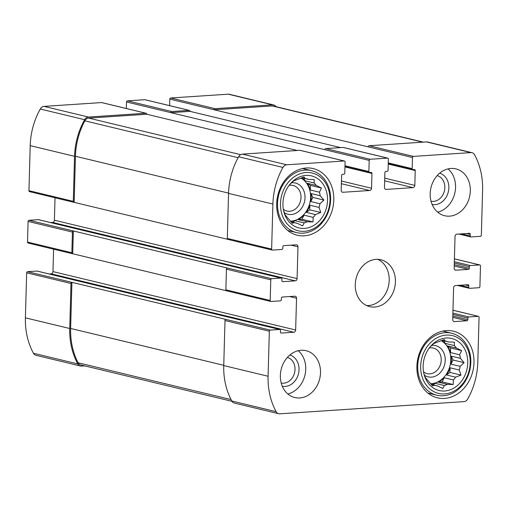 <?xml version="1.0" encoding="UTF-8"?>
<svg xmlns="http://www.w3.org/2000/svg" width="508" height="508" viewBox="0 0 508 508"><rect width="100%" height="100%" fill="white"/><g stroke="black" fill="none" stroke-linecap="round" stroke-linejoin="round"><path stroke-width="0.76" d="M442.043 340.341L445.592 341.198L444.176 339.56L438.849 341.643A22.758 18.733 103.5 0 0 435.788 342.811L433.775 343.522L429.832 347.205M430.689 383.775A22.758 18.733 103.5 0 0 450.037 365.677A22.758 18.733 103.5 0 0 441.166 340.678M441.973 340.366L448.602 341.96A22.758 18.733 103.5 0 0 446.926 341.459A22.758 18.733 103.5 0 0 445.592 341.198M441.357 340.608A22.758 18.733 -76.5 0 1 445.167 343.376L454.336 345.58A22.758 18.733 103.5 0 1 456.482 348.069L461.677 350.615L459.664 354.787L450.494 352.584A22.758 18.733 -76.5 0 0 447.313 345.865L456.482 348.069M451.206 356.127L453.041 360.007L450.983 364.147A22.758 18.733 -76.5 0 0 451.206 356.127L460.375 358.337A22.758 18.733 103.5 0 0 459.664 354.787M450.983 364.147L460.153 366.351A22.758 18.733 103.5 0 1 459.238 370.008L460.997 375.088L455.67 377.171L446.5 374.961A22.758 18.733 -76.5 0 0 450.069 367.798L459.238 370.008M444.208 377.749L442.15 381.883L438.252 382.143A22.758 18.733 -76.5 0 0 444.208 377.749L453.371 379.952A22.758 18.733 103.5 0 0 455.67 377.171M438.252 382.143L447.415 384.346A22.758 18.733 103.5 0 1 444.354 385.515L442.805 388.506L437.61 385.959L434.975 385.331M430.816 383.927A22.758 18.733 -76.5 0 0 435.191 383.311L444.354 385.515M431.216 384.385L434.6 385.197A22.758 18.733 103.5 0 0 436.277 385.705A22.758 18.733 103.5 0 0 437.61 385.959M423.799 373.266L425.298 377.45L426.72 379.089A22.758 18.733 103.5 0 0 428.866 381.578L432.594 385.909L434.6 385.197M446.183 338.01A26.772 22.035 103.5 0 0 430.943 345.942A26.772 22.035 103.5 0 0 424.085 374.434A26.772 22.035 103.5 0 0 449.555 390.042A26.772 22.035 103.5 0 0 467.697 360.147A26.772 22.035 103.5 0 0 446.183 338.01M453.371 379.952L453.2 384.543L447.415 384.346M460.375 358.337L464.096 362.668L460.153 366.351M448.602 341.96L454.387 342.157L454.336 345.58M301.841 177.749L305.397 178.6L303.974 176.968L298.647 179.051A22.758 18.733 103.5 0 0 295.586 180.213L293.58 180.931L289.63 184.607M290.487 221.183A22.758 18.733 103.5 0 0 309.842 203.079A22.758 18.733 103.5 0 0 300.965 178.086M301.777 177.775L308.4 179.368A22.758 18.733 103.5 0 0 306.724 178.86A22.758 18.733 103.5 0 0 305.397 178.6M301.155 178.01A22.758 18.733 -76.5 0 1 304.965 180.778L314.135 182.988A22.758 18.733 103.5 0 1 316.281 185.477L321.481 188.024L319.462 192.195L310.293 189.986A22.758 18.733 -76.5 0 0 307.111 183.267L316.281 185.477M311.004 193.535L312.845 197.415L310.782 201.549A22.758 18.733 -76.5 0 0 311.004 193.535L320.173 195.745A22.758 18.733 103.5 0 0 319.462 192.195M310.782 201.549L319.951 203.759A22.758 18.733 103.5 0 1 319.037 207.41L320.796 212.496L315.468 214.579L306.299 212.369A22.758 18.733 -76.5 0 0 309.867 205.207L319.037 207.41M304.006 215.157L301.949 219.291L298.05 219.551A22.758 18.733 -76.5 0 0 304.006 215.157L313.176 217.361A22.758 18.733 103.5 0 0 315.468 214.579M298.05 219.551L307.219 221.755A22.758 18.733 103.5 0 1 304.159 222.923L302.603 225.914L297.409 223.368L294.773 222.733M290.614 221.336A22.758 18.733 -76.5 0 0 294.989 220.713L304.159 222.923M291.014 221.786L294.399 222.606A22.758 18.733 103.5 0 0 296.075 223.107A22.758 18.733 103.5 0 0 297.409 223.368M283.604 210.674L285.102 214.859L286.525 216.497A22.758 18.733 103.5 0 0 288.671 218.986L292.392 223.317L294.399 222.606M305.981 175.419A26.772 22.035 103.5 0 0 290.741 183.35A26.772 22.035 103.5 0 0 283.883 211.842A26.772 22.035 103.5 0 0 309.353 227.451A26.772 22.035 103.5 0 0 327.495 197.549A26.772 22.035 103.5 0 0 305.981 175.419M313.176 217.361L313.004 221.952L307.219 221.755M320.173 195.745L323.901 200.076L319.951 203.759M308.4 179.368L314.185 179.565L314.135 182.988M387.521 158.115A1.073 0.883 -76.5 0 1 388.385 159.118L388.074 170.244A1.073 0.883 -76.5 0 1 387.147 171.361L385.813 171.45A1.073 0.883 -76.5 0 0 384.893 172.568L384.473 187.408A2.14 1.765 -76.5 0 0 385.756 189.37A2.14 1.765 -76.5 0 0 386.201 189.408L412.972 187.63A2.14 1.765 -76.5 0 0 414.814 185.395L415.233 170.561A1.073 0.883 -76.5 0 0 414.369 169.558L413.029 169.647A1.073 0.883 -76.5 0 1 412.166 168.65L412.477 157.518A1.073 0.883 -76.5 0 1 413.398 156.401L470.884 152.591A5.353 4.407 -76.5 0 1 471.989 152.686A5.353 4.407 -76.5 0 1 474.548 154.737A66.389 54.648 -76.5 0 1 482.6 190.157L481.343 235.198A1.073 0.883 -76.5 0 1 480.422 236.315L471.049 236.938A1.073 0.883 -76.5 0 1 470.186 235.934L470.23 234.347A1.073 0.883 -76.5 0 0 469.367 233.343L456.876 234.175A2.14 1.765 -76.5 0 0 455.035 236.411L454.146 268.205A2.14 1.765 -76.5 0 0 455.428 270.167A2.14 1.765 -76.5 0 0 455.866 270.205L468.363 269.373A1.073 0.883 -76.5 0 0 469.284 268.256L469.329 266.668A1.073 0.883 -76.5 0 1 470.249 265.551L479.622 264.928A1.073 0.883 -76.5 0 1 480.485 265.925L479.908 286.595A1.073 0.883 -76.5 0 1 478.987 287.712L469.614 288.334A1.073 0.883 -76.5 0 1 468.751 287.331L468.795 285.744A1.073 0.883 -76.5 0 0 467.931 284.74L455.441 285.566A2.14 1.765 -76.5 0 0 453.593 287.807L452.711 319.596A2.14 1.765 -76.5 0 0 453.993 321.564A2.14 1.765 -76.5 0 0 454.431 321.596L466.928 320.77A1.073 0.883 -76.5 0 0 467.849 319.653L467.893 318.065A1.073 0.883 -76.5 0 1 468.814 316.941L478.187 316.325A1.073 0.883 -76.5 0 1 479.05 317.322L477.793 362.363A66.389 54.648 -76.5 0 1 467.728 398.983A5.353 4.407 -76.5 0 1 463.931 401.625L279.8 413.823A5.353 4.407 -76.5 0 1 278.695 413.728A5.353 4.407 -76.5 0 1 276.13 411.677A66.389 54.648 -76.5 0 1 268.084 376.257L269.342 331.216A1.073 0.883 -76.5 0 1 270.262 330.098L279.635 329.476A1.073 0.883 -76.5 0 1 280.492 330.479L280.448 332.067A1.073 0.883 -76.5 0 0 281.311 333.07L293.808 332.238A2.14 1.765 -76.5 0 0 295.65 330.003L296.539 298.209A2.14 1.765 -76.5 0 0 295.256 296.247A2.14 1.765 -76.5 0 0 294.811 296.208L282.321 297.04A1.073 0.883 -76.5 0 0 281.4 298.158L281.356 299.745A1.073 0.883 -76.5 0 1 280.429 300.863L271.062 301.485A1.073 0.883 -76.5 0 1 270.199 300.488L270.777 279.819A1.073 0.883 -76.5 0 1 271.697 278.702L281.07 278.079A1.073 0.883 -76.5 0 1 281.934 279.082L281.889 280.67A1.073 0.883 -76.5 0 0 282.746 281.673L295.243 280.848A2.14 1.765 -76.5 0 0 297.085 278.606L297.974 246.818A2.14 1.765 -76.5 0 0 296.691 244.85A2.14 1.765 -76.5 0 0 296.247 244.818L283.756 245.643A1.073 0.883 -76.5 0 0 282.835 246.761L282.791 248.349A1.073 0.883 -76.5 0 1 281.87 249.472L272.498 250.088A1.073 0.883 -76.5 0 1 271.634 249.091L272.891 204.051A66.389 54.648 -76.5 0 1 282.956 167.43A5.353 4.407 -76.5 0 1 286.753 164.789L344.24 160.985A1.073 0.883 -76.5 0 1 345.103 161.982L344.792 173.107A1.073 0.883 -76.5 0 1 343.872 174.231L342.532 174.32A1.073 0.883 -76.5 0 0 341.611 175.438L341.192 190.271A2.14 1.765 -76.5 0 0 342.481 192.234A2.14 1.765 -76.5 0 0 342.919 192.272L369.691 190.5A2.14 1.765 -76.5 0 0 371.538 188.265L371.951 173.425A1.073 0.883 -76.5 0 0 371.088 172.428L369.748 172.517A1.073 0.883 -76.5 0 1 368.884 171.514L369.195 160.388A1.073 0.883 -76.5 0 1 370.116 159.271L387.521 158.115L343.179 147.441L325.78 148.596A1.073 0.883 -76.5 0 0 324.86 149.714L170.853 112.649A1.073 0.883 -76.5 0 1 171.774 111.525L127.438 100.857L144.837 99.701A1.073 0.883 -76.5 0 1 145.263 99.803M343.179 147.441A1.073 0.883 -76.5 0 1 343.605 147.549M412.477 157.518L368.135 146.85A1.073 0.883 -76.5 0 1 369.062 145.726L426.549 141.923A5.353 4.407 -76.5 0 1 427.653 142.011L471.989 152.686M278.695 413.728L234.353 403.054A5.353 4.407 -76.5 0 1 231.794 401.002A66.389 54.648 -76.5 0 1 223.742 365.582L225 320.542A1.073 0.883 -76.5 0 1 225.92 319.424L27.578 271.685L36.951 271.062A1.073 0.883 -76.5 0 1 37.376 271.164M226.72 290.811A1.073 0.883 -76.5 0 1 225.857 289.814L226.435 269.151A1.073 0.883 -76.5 0 1 227.362 268.027L29.013 220.288L38.386 219.666A1.073 0.883 -76.5 0 1 38.811 219.774M228.156 239.42A1.073 0.883 -76.5 0 1 227.298 238.417L228.556 193.383A66.389 54.648 -76.5 0 1 238.614 156.762A5.353 4.407 -76.5 0 1 242.411 154.121L299.898 150.311A1.073 0.883 -76.5 0 1 300.33 150.412M126.333 108.496L126.511 101.975L170.853 112.649L190.036 111.373A1.073 0.883 -76.5 0 0 189.179 110.376L171.774 111.525M190.036 111.373L340.595 147.612M169.615 105.632L169.793 99.104A1.073 0.883 -76.5 0 1 170.713 97.987L228.2 94.177A5.353 4.407 -76.5 0 1 229.305 94.272L273.647 104.946A5.353 4.407 -76.5 0 1 276.015 106.68M368.135 146.85L214.135 109.779A1.073 0.883 -76.5 0 1 215.055 108.661L170.713 97.987M273.647 104.946A5.353 4.407 -76.5 0 0 272.542 104.851L215.055 108.661M231.985 401.32L80.696 364.909A5.353 4.407 -76.5 0 1 78.092 362.763A66.389 54.648 -76.5 0 1 70.631 328.454L71.92 282.359A1.073 0.883 -76.5 0 0 70.999 283.477L69.742 328.511A66.389 54.648 -76.5 0 0 77.787 363.931A5.353 4.407 -76.5 0 0 80.347 365.989A5.353 4.407 -76.5 0 0 81.451 366.077L84.684 365.868M80.347 365.989L36.011 355.314A5.353 4.407 -76.5 0 1 33.452 353.263A66.389 54.648 -76.5 0 1 25.4 317.843L26.657 272.802A1.073 0.883 -76.5 0 1 27.578 271.685M49.124 273.958L51.124 273.825A2.14 1.765 -76.5 0 0 52.965 271.589L53.594 249.174M226.295 290.709L72.72 253.746A1.073 0.883 -76.5 0 1 71.857 252.743L27.515 242.075L28.092 221.405A1.073 0.883 -76.5 0 1 29.013 220.288M28.378 243.072A1.073 0.883 -76.5 0 1 27.515 242.075M72.72 253.746L73.355 230.962A1.073 0.883 -76.5 0 0 72.434 232.08L71.857 252.743M50.559 222.561L52.559 222.434A2.14 1.765 -76.5 0 0 54.407 220.193L55.029 197.783M227.73 239.319L74.155 202.349A1.073 0.883 -76.5 0 1 73.292 201.352L28.95 190.678L30.207 145.637A66.389 54.648 -76.5 0 1 40.272 109.017A5.353 4.407 -76.5 0 1 44.069 106.375L101.556 102.572A1.073 0.883 -76.5 0 1 101.981 102.673M29.813 191.675A1.073 0.883 -76.5 0 1 28.95 190.678M74.155 202.349L75.444 156.254A66.389 54.648 -76.5 0 1 84.849 120.828A5.353 4.407 -76.5 0 1 88.703 118.091L146.761 114.243A1.073 0.883 -76.5 0 0 145.898 113.24L88.411 117.05A5.353 4.407 -76.5 0 0 84.614 119.691A66.389 54.648 -76.5 0 0 74.549 156.312L73.292 201.352M146.761 114.243L297.32 150.482M126.511 101.975A1.073 0.883 -76.5 0 1 127.438 100.857M449.586 216.148A24.092 19.831 -76.5 0 1 444.614 215.729A24.092 19.831 -76.5 0 1 430.416 190.633A24.092 19.831 -76.5 0 1 450.92 168.459A24.092 19.831 -76.5 0 1 455.892 168.878A24.092 19.831 -76.5 0 1 470.09 193.973A24.092 19.831 -76.5 0 1 449.586 216.148M299.764 397.955A24.092 19.831 -76.5 0 1 294.792 397.535A24.092 19.831 -76.5 0 1 280.594 372.44A24.092 19.831 -76.5 0 1 301.098 350.266A24.092 19.831 -76.5 0 1 306.07 350.685A24.092 19.831 -76.5 0 1 320.269 375.78A24.092 19.831 -76.5 0 1 299.764 397.955M306.191 168.002A34.265 28.207 103.5 0 0 277.031 199.536A34.265 28.207 103.5 0 0 297.224 235.223A34.265 28.207 103.5 0 0 332.664 208.509A34.265 28.207 103.5 0 0 313.258 168.593A34.265 28.207 103.5 0 0 306.191 168.002M446.386 330.594A34.265 28.207 103.5 0 0 417.227 362.128A34.265 28.207 103.5 0 0 437.42 397.821A34.265 28.207 103.5 0 0 472.865 371.107A34.265 28.207 103.5 0 0 453.46 331.191A34.265 28.207 103.5 0 0 446.386 330.594M376.009 259.366A24.092 19.831 103.5 0 0 355.505 281.54A24.092 19.831 103.5 0 0 369.703 306.629A24.092 19.831 103.5 0 0 394.621 287.846A24.092 19.831 103.5 0 0 380.981 259.785A24.092 19.831 103.5 0 0 376.009 259.366M169.793 99.104L214.135 109.779L272.193 105.931A5.353 4.407 -76.5 0 1 273.298 106.026L423.316 142.132M366.674 305.581A24.092 19.831 103.5 0 0 388.417 286.353A24.092 19.831 103.5 0 0 377.8 259.34M423.526 371.831A13.164 10.833 103.5 0 0 427.165 373.64A13.164 10.833 103.5 0 0 440.779 363.379A13.164 10.833 103.5 0 0 433.324 348.05A13.164 10.833 103.5 0 0 430.606 347.821A13.164 10.833 103.5 0 0 429.26 348.005M424.453 375.234A16.066 13.221 103.5 0 0 444.602 364.706A16.066 13.221 103.5 0 0 432.289 345.338A16.066 13.221 103.5 0 0 431.654 345.396M446.265 335.096A29.718 24.46 103.5 0 0 423.583 380.625A29.718 24.46 103.5 0 0 466.477 377.787A29.718 24.46 103.5 0 0 446.265 335.096M445.141 332.696A31.858 26.226 103.5 0 0 418.033 362.014A31.858 26.226 103.5 0 0 436.804 395.192A31.858 26.226 103.5 0 0 469.754 370.357A31.858 26.226 103.5 0 0 451.714 333.248A31.858 26.226 103.5 0 0 445.141 332.696M283.324 209.239A13.164 10.833 103.5 0 0 286.963 211.049A13.164 10.833 103.5 0 0 300.577 200.787A13.164 10.833 103.5 0 0 293.122 185.452A13.164 10.833 103.5 0 0 290.405 185.223A13.164 10.833 103.5 0 0 289.058 185.414M284.251 212.636A16.066 13.221 103.5 0 0 304.4 202.114A16.066 13.221 103.5 0 0 292.087 182.74A16.066 13.221 103.5 0 0 291.452 182.804M306.064 172.504A29.718 24.46 103.5 0 0 283.388 218.034A29.718 24.46 103.5 0 0 326.276 215.195A29.718 24.46 103.5 0 0 306.064 172.504M304.94 170.097A31.858 26.226 103.5 0 0 277.832 199.422A31.858 26.226 103.5 0 0 296.602 232.601A31.858 26.226 103.5 0 0 329.552 207.759A31.858 26.226 103.5 0 0 311.512 170.65A31.858 26.226 103.5 0 0 304.94 170.097M287.833 393.967A24.092 19.831 103.5 0 0 304.933 375.196A24.092 19.831 103.5 0 0 298.247 350.698M281.197 383.019A13.164 10.833 103.5 0 0 294.583 372.707A13.164 10.833 103.5 0 0 287.357 357.429M282.296 386.258A16.066 13.221 103.5 0 0 298.507 373.647A16.066 13.221 103.5 0 0 289.808 355.041M437.655 212.16A24.092 19.831 103.5 0 0 454.755 193.389A24.092 19.831 103.5 0 0 448.069 168.885M431.019 201.212A13.164 10.833 103.5 0 0 444.405 190.894A13.164 10.833 103.5 0 0 437.178 175.622M432.118 204.451A16.066 13.221 103.5 0 0 448.329 191.84A16.066 13.221 103.5 0 0 439.63 173.234M294.989 220.713L292.913 222.244M301.949 219.291L313.004 221.952M309.867 205.207L309.74 209.836L320.796 212.496M309.74 209.836L306.299 212.369M312.845 197.415L323.901 200.076M307.111 183.267L310.426 185.363L321.481 188.024M310.426 185.363L310.293 189.986M303.771 178.251L304.965 180.778M435.191 383.311L433.114 384.842M442.15 381.883L453.2 384.543M450.069 367.798L449.942 372.428L460.997 375.088M449.942 372.428L446.5 374.961M453.041 360.007L464.096 362.668M447.313 345.865L450.628 347.955L461.677 350.615M450.628 347.955L450.494 352.584M443.973 340.849L445.167 343.376M370.116 159.271L325.78 148.596M413.398 156.401L369.062 145.726M470.884 152.591L426.549 141.923M479.622 264.928L454.406 258.858M478.187 316.325L452.971 310.255M276.13 411.677L231.794 401.002M268.084 376.257L223.742 365.582M269.342 331.216L225 320.542M270.262 330.098L225.92 319.424M270.199 300.488L225.857 289.814M270.777 279.819L226.435 269.151M271.697 278.702L227.362 268.027M271.634 249.091L227.298 238.417M272.891 204.051L228.556 193.383M282.956 167.43L238.614 156.762M286.753 164.789L242.411 154.121M344.24 160.985L299.898 150.311M369.195 160.388L324.86 149.714M189.179 110.376L144.837 99.701M386.201 189.408L385.35 189.198M412.972 187.63L384.658 180.816M414.814 185.395L384.734 178.156M415.233 170.561L388.245 164.065M412.166 168.65L388.277 162.897M272.542 104.851L228.2 94.177M470.186 235.934L461.575 233.864M470.23 234.347L466.788 233.515M455.866 270.205L455.016 269.996M468.363 269.373L454.209 265.97M469.284 268.256L454.241 264.636M469.329 266.668L454.285 263.049M470.249 265.551L454.323 261.715M468.751 287.331L460.134 285.255M468.795 285.744L465.347 284.912M454.431 321.596L453.58 321.393M466.928 320.77L452.768 317.36M467.849 319.653L452.806 316.033M467.893 318.065L452.85 314.439M468.814 316.941L452.888 313.112M77.787 363.931L33.452 353.263M69.742 328.511L25.4 317.843M70.999 283.477L26.657 272.802M279.635 329.476L36.951 271.062M281.311 333.07L280.886 332.962M293.808 332.238L51.124 273.825M295.65 330.003L52.965 271.589M296.539 298.209L289.649 296.551M72.434 232.08L28.092 221.405M281.07 278.079L38.386 219.666M282.746 281.673L282.321 281.572M295.243 280.848L52.559 222.434M297.085 278.606L54.407 220.193M297.974 246.818L291.084 245.154M74.549 156.312L30.207 145.637M84.614 119.691L40.272 109.017M88.411 117.05L44.069 106.375M145.898 113.24L101.556 102.572M342.919 192.272L342.068 192.068M369.691 190.5L341.376 183.686M371.538 188.265L341.452 181.019M371.951 173.425L344.964 166.929M368.884 171.514L344.995 165.767M228.562 193.11L75.444 156.254M238.093 157.709L84.849 120.828M240.646 154.661L88.703 118.091M231.045 399.58L78.092 362.763M223.749 365.309L70.631 328.454M422.751 142.17L272.193 105.931M387.744 158.134L343.402 147.46M479.844 264.947L454.406 258.826M478.409 316.344L452.971 310.217M270.84 301.466L226.505 290.798M272.275 250.069L227.94 239.401M344.462 161.004L300.12 150.33M189.395 110.395L145.059 99.72M412.807 169.628L388.252 163.716M470.827 236.919L458.876 234.042M469.392 288.315L457.441 285.439M279.851 329.495L37.173 271.082M72.498 253.727L28.156 243.053M281.286 278.098L38.608 219.685M73.933 202.33L29.591 191.656M146.12 113.259L101.778 102.591M369.526 172.498L344.976 166.586M427.882 393.046L436.804 395.192M442.798 331.102L451.714 333.248M287.687 230.454L296.602 232.601M302.597 168.504L311.512 170.65"/></g></svg>
